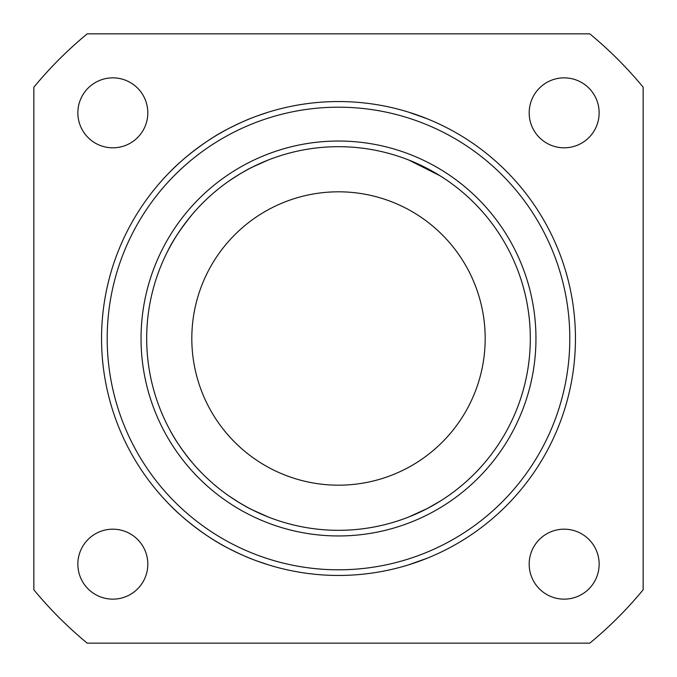 <?xml version="1.0" encoding="UTF-8"?>
<svg xmlns="http://www.w3.org/2000/svg" width="677" height="677" viewBox="0 0 677 677"><rect width="100%" height="100%" fill="white"/><g stroke="black" fill="none" stroke-linecap="round" stroke-linejoin="round"><path stroke-width="1.02" d="M338.5 575.45A236.95 236.95 0 0 0 543.707 220.025A236.95 236.95 0 0 0 133.293 220.025A236.95 236.95 0 0 0 338.5 575.45M338.5 569.806A231.306 231.306 0 0 1 138.184 222.843A231.306 231.306 0 0 1 538.816 222.843A231.306 231.306 0 0 1 338.5 569.806M338.5 535.956A197.456 197.456 0 0 0 509.502 239.768A197.456 197.456 0 0 0 167.498 239.768A197.456 197.456 0 0 0 338.5 535.956M338.5 530.319A191.819 191.819 0 0 1 172.381 242.594A191.819 191.819 0 0 1 504.619 242.594A191.819 191.819 0 0 1 338.5 530.319M268.304 159.992L251.962 167.312L268.304 159.992M247.697 169.538L240.547 173.583L247.697 169.538M268.304 517.008L251.962 509.688L268.304 517.008M247.697 507.462L240.547 503.417L247.697 507.462M440.05 501.234L427.136 508.605L408.696 517.008L427.136 508.605L440.008 501.259M440.05 175.766L427.136 168.395L408.696 159.992L440.008 175.741M253.443 510.424C247.875 507.936 239.607 503.045 228.623 495.733C215.083 486.264 202.914 475.169 192.107 462.442C182.011 450.061 174.497 439.034 169.555 429.336M167.761 251.074C172.271 241.384 180.387 229.207 192.099 214.558C202.914 201.831 215.083 190.736 228.623 181.267C239.607 173.955 247.875 169.064 253.443 166.576C247.875 169.064 239.607 173.955 228.623 181.267C215.083 190.736 202.914 201.831 192.107 214.558C182.011 226.939 174.497 237.965 169.555 247.664M427.111 118.746L408.73 112.196L427.111 118.746M408.73 564.804L427.111 558.254L408.73 564.804M268.27 112.196L256.693 116.122L268.27 112.196M251.912 117.933L249.889 118.746L251.912 117.933M249.889 558.254L251.912 559.067L249.889 558.254M256.693 560.878L268.27 564.804L256.693 560.878M338.5 485.181A146.681 146.681 0 0 1 211.469 265.156A146.681 146.681 0 0 1 465.531 265.156A146.681 146.681 0 0 1 338.5 485.181M253.367 117.375C248.087 119.22 239.878 122.926 228.75 128.503C205.216 140.147 179.633 161.49 169.69 172.22C179.633 161.49 205.216 140.147 228.75 128.503C239.878 122.926 248.087 119.22 253.367 117.375M169.69 504.78C179.633 515.51 205.216 536.853 228.75 548.497C239.878 554.074 248.087 557.78 253.367 559.625M77.855 112.831A34.976 34.976 0 0 1 112.831 77.855A34.976 34.976 0 0 1 147.814 112.831A34.976 34.976 0 0 1 112.831 147.814A34.976 34.976 0 0 1 77.855 112.831M529.186 112.831A34.976 34.976 0 0 1 564.169 77.855A34.976 34.976 0 0 1 599.145 112.831A34.976 34.976 0 0 1 564.169 147.814A34.976 34.976 0 0 1 529.186 112.831M529.186 564.169A34.976 34.976 0 0 1 564.169 529.186A34.976 34.976 0 0 1 599.145 564.169A34.976 34.976 0 0 1 564.169 599.145A34.976 34.976 0 0 1 529.186 564.169M77.855 564.169A34.976 34.976 0 0 1 112.831 529.186A34.976 34.976 0 0 1 147.814 564.169A34.976 34.976 0 0 1 112.831 599.145A34.976 34.976 0 0 1 77.855 564.169M589.794 33.85L87.206 33.85A394.919 394.919 0 0 0 33.85 87.206L33.85 589.794A394.919 394.919 0 0 0 87.206 643.15L589.794 643.15A394.919 394.919 0 0 0 643.15 589.794L643.15 87.206A394.919 394.919 0 0 0 589.794 33.85"/></g></svg>
